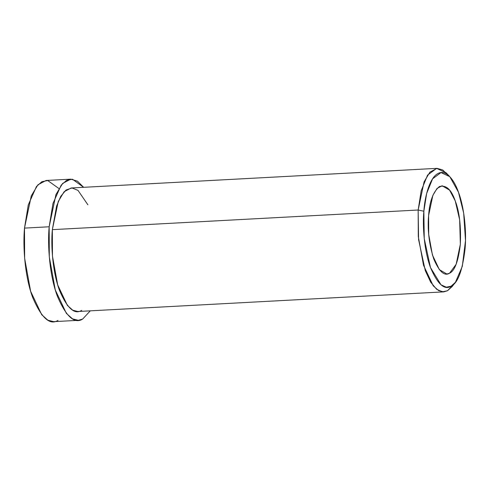 <?xml version="1.0" encoding="UTF-8"?>
<svg xmlns="http://www.w3.org/2000/svg" width="490" height="490" viewBox="0 0 490 490"><rect width="100%" height="100%" fill="white"/><g stroke="black" fill="none" stroke-linecap="round" stroke-linejoin="round"><path stroke-width="0.73" d="M449.771 176.639L446.065 172.762L436.615 168.382L427.562 175.114L421.173 190.855L418.16 210.014L423.856 211.227L426.655 193.44L432.584 178.826L440.994 172.572L449.771 176.639L458.487 192.245L463.681 213.15L465.5 240.639L462.291 266.413L455.437 282.271L451.094 286.197L446.366 287.214L441.006 284.812L430.471 267.534L424.248 238.679L423.856 211.227L418.16 210.014L418.576 239.573L425.283 270.651L430.685 282.179L436.627 289.259L442.397 291.844L447.493 290.748L452.172 286.515L455.437 282.271M428.615 215.533L428.707 234.447L432.443 255.021L439.371 269.659L446.849 274.008L449.569 273.2L456.153 264.269L460.343 244.241L459.651 219.796L455.253 200.931L449.6 190.132L442.115 185.771L437.031 188.448L432.854 195.4L428.615 215.533C429.54 201.457 433.129 191.804 439.395 186.574C446.047 184.718 451.339 189.501 455.253 200.931C459.412 211.723 461.108 226.16 460.343 244.241C458.346 261.207 454.757 270.86 449.569 273.2C444.491 276.489 439.205 271.705 433.705 258.849C429.044 243.738 427.347 229.302 428.615 215.533M58.022 320.368C49.9 325.623 41.442 317.973 32.64 297.399C24.886 276.55 22.767 246.807 24.5 228.101L28.291 204.863L36.438 186.543L41.87 181.698L47.726 180.534L58.892 188.515M70.756 179.156L46.091 180.479L37.963 184.761L31.274 195.884L24.5 228.101L24.647 258.359L30.625 291.281L41.705 314.696L47.861 320.184L53.667 321.654L78.333 320.331L72.526 318.861L66.364 313.367L55.284 289.957L49.312 257.029L49.165 226.778L55.94 194.561L62.622 183.438L70.756 179.156L77.463 181.165L83.643 187.315L72.465 179.218L66.597 180.338L61.146 185.165L52.963 203.491L49.165 226.778L24.5 228.101L49.165 226.778C47.426 245.484 49.551 275.227 57.306 296.076C66.101 316.65 74.56 324.3 82.681 319.045L90.27 310.844L82.681 319.045L78.333 320.331M81.665 310.378C74.56 314.984 67.154 308.284 59.455 290.288C52.675 272.042 50.819 246.017 52.338 229.651L56.626 205.996L60.76 196.319L66.052 189.991L72.012 187.976L77.99 190.365L87.875 204.783M453.789 284.145L447.493 290.748L443.683 291.875L438.599 290.588L433.215 285.786L423.519 265.298L418.288 236.486L418.16 210.014L424.089 181.821L429.938 172.094L437.055 168.346L442.697 169.963L447.927 174.948M437.055 168.346L71.228 187.976L64.11 191.725L58.261 201.457L52.338 229.651L418.16 210.014L52.338 229.651L52.467 256.123L57.691 284.929L67.387 305.417L72.777 310.225L77.861 311.505L443.683 291.875M423.856 211.227C422.447 226.429 424.175 250.592 430.471 267.534C437.619 284.249 444.497 290.472 451.094 286.197C457.838 283.153 462.505 270.603 465.102 248.546C466.903 227.164 463.081 204.152 458.487 192.245C454.163 179.61 445.747 168.952 437.864 173.583C429.914 177.631 424.867 195.669 423.856 211.227"/></g></svg>
